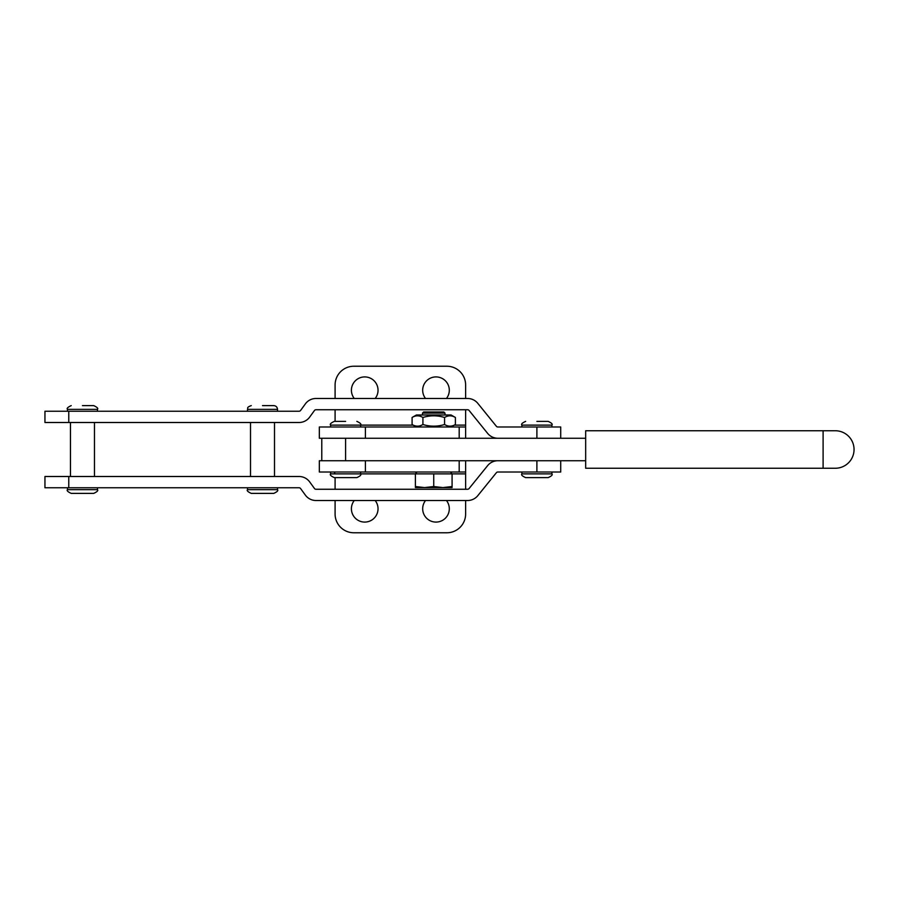 <?xml version="1.0" encoding="UTF-8"?>
<svg xmlns="http://www.w3.org/2000/svg" width="899" height="899" viewBox="0 0 899 899"><rect width="100%" height="100%" fill="white"/><g stroke="black" fill="none" stroke-linecap="round" stroke-linejoin="round"><path stroke-width="1.35" d="M354.273 398.482A13.316 13.316 0 0 1 364.724 376.917A13.316 13.316 0 0 1 375.175 398.482M425.542 398.482A13.316 13.316 0 0 1 435.993 376.917A13.316 13.316 0 0 1 446.443 398.482M335.091 398.482L335.091 384.986A18.755 18.755 0 0 1 353.846 366.23L446.87 366.23A18.755 18.755 0 0 1 465.626 384.986L465.626 398.482M454.343 425.115L465.626 425.115L465.626 426.991L319.336 426.991L319.336 438.251L365.41 438.251L365.41 426.991M335.091 421.373L335.091 409.742M465.626 425.115L465.626 409.742M465.626 438.251L465.626 426.991M375.175 500.518A13.316 13.316 0 0 1 364.724 522.083A13.316 13.316 0 0 1 354.273 500.518M446.443 500.518A13.316 13.316 0 0 1 435.993 522.083A13.316 13.316 0 0 1 425.542 500.518M465.626 460.749L465.626 472.009L319.336 472.009L319.336 460.749L365.41 460.749L365.41 472.009M465.626 472.009L465.626 473.885L452.085 473.885L450.399 472.009M335.091 500.518L335.091 514.014A18.755 18.755 0 0 0 353.846 532.77L446.87 532.77A18.755 18.755 0 0 0 465.626 514.014L465.626 500.518M465.626 489.258L465.626 473.885M335.091 473.885L334.226 472.009M335.091 489.258L335.091 477.627M68.773 422.496L44.95 422.496L44.95 411.236L68.773 411.236L68.773 422.496L299.064 422.496A13.125 13.125 0 0 0 309.683 417.08L314.459 410.517A1.877 1.877 0 0 1 315.976 409.742L467.604 409.742A1.877 1.877 0 0 1 469.064 410.438L487.64 433.385A13.125 13.125 0 0 0 497.844 438.251L536.894 438.251L536.894 426.991L560.718 426.991L560.718 438.251M68.773 411.236L299.064 411.236A1.877 1.877 0 0 0 300.581 410.461L305.357 403.898A13.125 13.125 0 0 1 315.976 398.482L467.604 398.482A13.125 13.125 0 0 1 477.807 403.348L496.383 426.295A1.877 1.877 0 0 0 497.844 426.991L536.894 426.991M585.665 460.749L345.598 460.749L345.598 438.251L585.665 438.251M854.05 449.5A18.755 18.755 0 0 1 835.295 468.255L585.665 468.255L585.665 430.745L835.295 430.745A18.755 18.755 0 0 1 854.05 449.5M536.894 421.373L548.154 421.373L536.894 421.373M548.154 477.627L525.645 477.627C522.195 476.043 520.937 474.796 521.892 473.885L551.907 473.885C552.863 474.796 551.604 476.043 548.154 477.627M262.508 405.618L273.768 405.618L262.508 405.618M273.768 493.382L251.259 493.382C247.798 491.798 246.551 490.551 247.506 489.64L277.51 489.64C278.465 490.551 277.218 491.798 273.768 493.382M82.461 405.618L93.71 405.618L82.461 405.618M93.71 493.382L71.212 493.382C67.751 491.798 66.504 490.551 67.459 489.64L97.463 489.64C98.418 490.551 97.171 491.798 93.71 493.382M345.598 421.373L334.338 421.373L345.598 421.373M356.847 477.627L334.338 477.627C330.888 476.043 329.641 474.796 330.596 473.885L360.6 473.885C361.555 474.796 360.308 476.043 356.847 477.627M536.894 472.009L497.844 472.009A1.877 1.877 0 0 0 496.383 472.705L477.807 495.652A13.125 13.125 0 0 1 467.604 500.518L315.976 500.518A13.125 13.125 0 0 1 305.357 495.102L300.581 488.539A1.877 1.877 0 0 0 299.064 487.764L44.95 487.764L44.95 476.504L299.064 476.504A13.125 13.125 0 0 1 309.683 481.92L314.459 488.483A1.877 1.877 0 0 0 315.976 489.258L467.604 489.258A1.877 1.877 0 0 0 469.064 488.562L487.64 465.615A13.125 13.125 0 0 1 497.844 460.749L536.894 460.749L536.894 472.009L560.718 472.009L560.718 460.749M422.496 413.113L423.62 411.989L443.87 411.989L444.994 413.113L422.496 413.113L422.496 414.99M444.994 413.113L444.994 414.99M417.091 472.009L415.405 473.694L415.405 487.573L424.575 487.573L415.405 486.539M360.6 472.009L360.6 473.885L433.745 473.885L433.745 486.539L424.575 487.573L442.915 487.573L433.745 486.539M433.745 473.885L452.085 473.885L452.085 486.539L442.915 487.573L452.085 487.573L452.085 486.539M451.096 426.991L455.4 424.508C451.804 426.71 448.196 426.71 444.578 424.508C437.375 426.71 430.16 426.71 422.912 424.508C419.316 426.71 415.709 426.71 412.09 424.508L416.394 426.991M455.4 417.473C451.781 415.282 448.174 415.282 444.578 417.473C437.375 415.282 430.16 415.282 422.912 417.473C419.294 415.282 415.686 415.282 412.09 417.473L416.394 414.99L451.096 414.99L455.4 417.473L455.4 424.508M412.09 417.473L412.09 424.508M422.912 417.473L422.912 424.508M444.578 417.473L444.578 424.508M330.596 426.991L330.596 425.115L413.147 425.115M459.187 438.251L459.187 426.991M459.187 472.009L459.187 460.749M823.102 468.255L823.102 430.745M548.154 421.373C551.604 422.957 552.863 424.204 551.907 425.115L521.892 425.115L521.892 426.991M273.768 405.618C276.038 405.831 277.297 407.09 277.51 409.36L247.506 409.36L247.506 411.236M93.71 405.618C97.171 407.202 98.418 408.449 97.463 409.36L67.459 409.36L67.459 411.236M68.773 487.764L68.773 476.504M321.775 438.251L321.775 460.749M551.907 472.009L551.907 473.885M551.907 425.115L551.907 426.991M521.892 472.009L521.892 473.885M521.892 425.115C520.937 424.204 522.195 422.957 525.645 421.373M277.51 487.764L277.51 489.64M274.51 422.496L274.51 476.504M277.51 409.36L277.51 411.236M250.506 422.496L250.506 476.504M247.506 487.764L247.506 489.64M247.506 409.36C248.27 408.236 246.045 407.461 251.259 405.618M97.463 487.764L97.463 489.64M94.462 422.496L94.462 476.504M97.463 409.36L97.463 411.236M70.459 422.496L70.459 476.504M67.459 487.764L67.459 489.64M67.459 409.36C66.504 408.449 67.751 407.202 71.212 405.618M360.6 426.991L360.6 425.115C361.555 424.204 360.308 422.957 356.847 421.373M330.596 472.009L330.596 473.885M330.596 425.115C329.641 424.204 330.888 422.957 334.338 421.373"/></g></svg>
